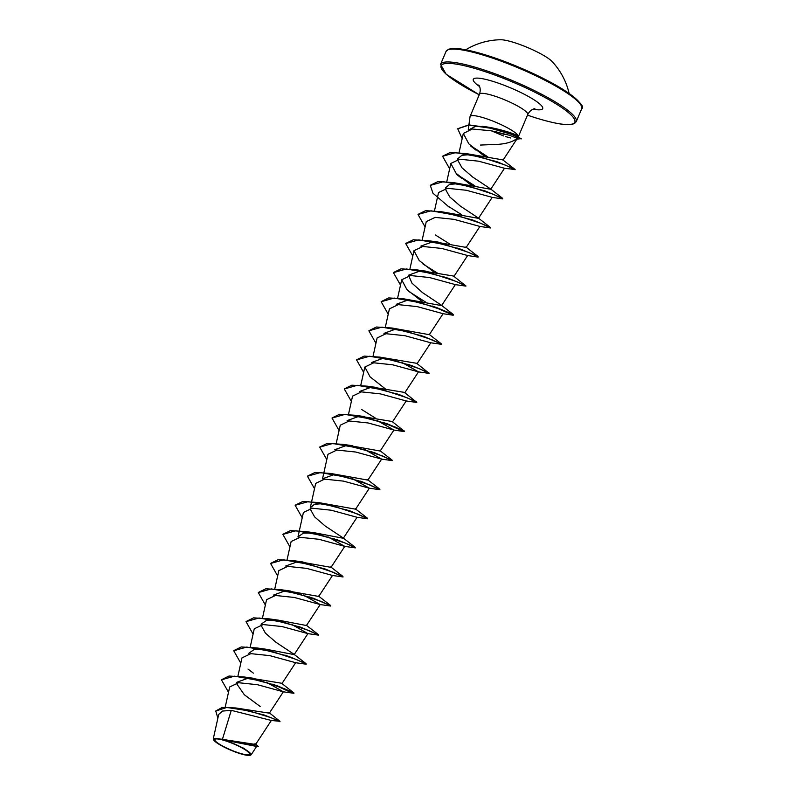 <?xml version="1.0" encoding="UTF-8"?>
<svg xmlns="http://www.w3.org/2000/svg" width="795" height="795" viewBox="0 0 795 795"><rect width="100%" height="100%" fill="white"/><g stroke="black" fill="none" stroke-linecap="round" stroke-linejoin="round"><path stroke-width="1.19" d="M569.131 93.472A69.225 69.225 0 0 0 552.038 61.483A30.071 5.297 -157.1 0 0 514.246 42.582A30.071 5.297 -157.1 0 0 500.592 39.75A69.225 69.225 0 0 0 465.741 49.797M239.315 753.084A18.921 3.339 22.9 0 1 216.23 741.864A18.921 3.339 22.9 0 1 225.084 740.702A18.921 3.339 22.9 0 1 248.159 751.921A18.921 3.339 22.9 0 1 239.315 753.084M239.822 753.531A20.292 3.578 22.9 0 1 213.557 739.718A20.292 3.578 22.9 0 1 224.568 740.254A20.292 3.578 22.9 0 1 244.313 748.87A20.292 3.578 22.9 0 1 250.336 755.25A20.292 3.578 22.9 0 1 239.822 753.531M213.557 739.718L213.318 738.724L222.451 739.231L248.567 743.961L257.997 746.734L224.737 740.075M505.262 136.502L510.718 137.982M482.018 126.306C497.004 127.776 517.267 134.494 518.38 136.283A26.185 4.611 -157.1 0 0 484.364 118.048A26.185 4.611 -157.1 0 0 470.093 116.438A26.185 4.611 -157.1 0 0 470.034 116.646L468.215 130.132L476.016 126.147M482.784 126.375A26.185 4.611 -157.1 0 0 483.579 126.783M491.231 130.778L503.613 135.945M516.74 138.608C512.924 141.729 506.902 143.627 498.674 144.302L480.478 145.058M496.239 131.821L504.378 134.415M228.443 740.274L255.593 744.468L271.343 720.459L231.275 710.352L222.451 739.231M235.767 707.957L269.336 713.165L268.799 712.38L279.959 721.323L264.347 715.043L235.767 707.957L222.242 707.451L215.803 710.949M260.154 706.467L244.323 694.75L236.433 683.382M236.532 682.378L248.567 678.006M250.107 678.056L281.549 683.233L294.021 693.061L288.426 691.302L274.255 684.714M248.815 653.301L254.241 649.416L266.246 649.267L294.16 654.613L307.923 633.625L282.016 626.539L263.155 624.562L254.261 628.795L250.206 647.06M233.79 650.618L241.283 646.941L256.904 647.945L288.714 656.372L306.035 663.656L293.832 654.156L276.044 642.35L265.431 633.168L261.008 625.218M261.098 624.214L266.554 620.329L278.528 620.18L306.443 625.526L320.216 604.538M273.391 595.127L285.425 590.755M286.965 590.804L318.725 596.439L332.499 575.451L306.622 568.375L287.72 566.388L278.836 570.631L274.772 588.896M285.673 566.04L297.708 561.668M299.258 561.717L331.018 567.352M297.956 536.963L303.402 533.077L315.386 532.928L343.301 538.275L357.064 517.287L331.197 510.211L312.316 508.224L303.412 512.457L297.956 536.963M282.931 534.28L290.433 530.603L306.055 531.607L337.865 540.034L355.176 547.318L342.973 537.808L325.185 526.012L314.582 516.839L310.149 508.88M352.503 478.65L369.357 488.2L343.46 481.114L324.569 479.137L315.695 483.37L310.249 507.876L314.442 504.308L323.823 503.553M295.213 505.193L302.716 501.516L318.338 502.529L355.584 509.188L369.357 488.2M364.796 449.572L381.64 459.113L355.743 452.027L336.881 450.05L327.977 454.293L322.531 478.789L334.566 474.416M307.496 476.116L314.999 472.439L330.621 473.442L367.876 480.101L381.64 459.113M334.814 449.702L346.849 445.329M348.399 445.379L380.159 451.023L393.923 430.035L368.065 422.95L349.164 420.972L340.26 425.206L336.206 443.471M347.107 420.625L359.131 416.252M360.682 416.302L392.124 421.479L404.377 431.347M359.39 391.538L371.424 387.165M372.974 387.215L404.407 392.392L416.659 402.26M371.672 362.45L383.707 358.078M356.647 359.777L364.15 356.1L379.762 357.104L416.689 363.305L428.942 373.173M383.955 333.363L395.99 328.991M368.93 330.69L376.433 327.013L392.054 328.017L429.3 334.685L443.073 313.697L417.156 306.602L398.305 304.634L389.411 308.867L385.346 327.133M396.248 304.286L408.282 299.914M381.212 301.603L388.715 297.926L404.337 298.93L441.593 305.598L455.356 284.61L429.489 277.534L410.598 275.547L401.694 279.78L406.921 289.599L421.996 301.444M404.337 298.93L436.147 307.357L453.458 314.641L441.265 305.141L422.513 292.62L411.929 283.099L408.531 275.199L420.565 270.827M422.115 270.876L453.548 276.054L465.8 285.922M420.813 246.112L432.858 241.74M434.398 241.789L466.158 247.424L479.932 226.446L454.024 219.35L435.173 217.373L426.269 221.616L422.205 239.881M418.071 214.352L425.573 210.675L441.195 211.679L478.441 218.347L492.214 197.359L466.347 190.273L447.446 188.296L438.552 192.529L434.487 210.794M441.195 211.679L472.995 220.096L490.316 227.38L478.123 217.88L460.335 206.084L449.732 196.922L445.299 188.952M445.389 187.948L449.572 184.38L458.973 183.625M430.353 185.265L437.856 181.588L453.478 182.592L490.734 189.26L504.507 168.262L478.59 161.186L459.719 159.209L450.835 163.442L456.082 173.27L471.137 185.106M453.478 182.592L485.288 191.019L502.599 198.303L490.406 188.803L472.618 176.997L462.024 167.844L457.582 159.865M457.672 158.861L461.855 155.303L471.256 154.538M442.646 156.178L450.149 152.501L465.761 153.514L502.798 159.875L515.14 169.514L504.398 168.272M503.016 160.183L517.297 138.41L509.963 135.398L491.39 130.807L472.339 129.009L463.316 133.471L468.831 143.855L484.463 156.218M453.875 276.511L467.639 255.523L441.752 248.438L422.861 246.46L413.976 250.703L419.213 260.522L434.279 272.357M417.017 363.762L430.781 342.784L404.903 335.699L386.012 333.711L377.118 337.954L373.064 356.22M401.654 362.311L418.498 371.861L392.621 364.786L373.749 362.798L364.835 367.032L370.082 376.86L385.138 388.695M392.442 421.936L406.215 400.948L380.308 393.863L361.437 391.885L352.553 396.119L348.488 414.394M377.078 420.485L393.923 430.035M327.938 536.824L344.782 546.374L318.875 539.278L300.023 537.301L291.129 541.544L287.055 559.809M303.362 594.988L320.206 604.538L294.329 597.452L275.458 595.475L266.554 599.708L262.489 617.983M291.079 624.075L307.923 633.625M295.641 662.702L269.773 655.627L250.882 653.649L241.978 657.882L237.914 676.148M266.504 682.249L283.348 691.789L257.451 684.704L238.599 682.726L229.695 686.969L225.184 707.222M231.275 710.352L222.56 711.068L218.714 714.387L213.308 738.714M257.997 746.734L225.889 740.393L244.015 748.363L251.16 754.753L250.336 755.25M271.343 720.459L279.959 721.323M255.016 743.603L258.335 746.475M280.009 721.751L271.105 717.716L249.203 710.909L226.814 707.451L215.753 711.068L217.88 718.163M221.497 679.705L229 676.028L244.621 677.032L276.431 685.449L293.743 692.733M288.207 656.471L286.548 655.627M246.072 621.531L253.575 617.854L269.187 618.868L301.007 627.285L318.378 634.937M300.49 627.384L298.831 626.539M258.355 592.454L265.858 588.777L281.48 589.781L313.29 598.198L330.66 605.85M270.638 563.367L278.141 559.69L293.762 560.694L325.572 569.121L342.943 576.773M325.066 569.22L323.406 568.375M318.338 502.529L350.148 510.946L367.519 518.598M349.641 511.046L347.972 510.201M330.621 473.442L362.431 481.859L379.801 489.511M361.924 481.969L360.264 481.114M319.789 447.029L327.292 443.352L342.913 444.355L374.713 452.782L392.084 460.434M374.207 452.882L372.547 452.037M332.072 417.941L339.574 414.265L355.196 415.268L387.006 423.695L404.317 430.979M386.499 423.795L384.83 422.95M344.354 388.854L351.857 385.178L367.479 386.191L399.289 394.608L416.6 401.892M398.782 394.708L397.112 393.863M379.762 357.104L411.572 365.521L428.893 372.805M411.065 365.63L409.405 364.776M392.054 328.017L423.854 336.434L441.235 344.096M423.357 336.543L421.688 335.699M435.64 307.456L433.971 306.612M425.722 302.16L408.958 291.556M393.495 272.516L401.008 268.839L416.62 269.853L448.43 278.27L465.741 285.554M447.923 278.369L446.263 277.525M405.788 243.439L413.291 239.762L428.903 240.766L460.712 249.183L478.034 256.467L477.785 257.053L467.559 255.533M460.206 249.292L458.546 248.438M472.498 220.205L470.829 219.36M502.599 198.303L502.351 198.889L492.135 197.359M474.863 185.831L458.099 175.218M465.761 153.514L497.561 161.932L514.882 169.216M498.058 162.379L496.368 161.514M487.882 156.893L470.938 145.883M457.811 128.681L468.821 124.875L490.217 127.916L511.056 133.918L521.272 138.678L516.839 139.105M228.513 692.286L221.447 679.824L234.445 676.157L260.154 680.719L284.411 688.699L293.921 693.3L283.278 691.799M274.156 684.952L272.665 684.177M240.796 663.199L233.73 650.737L246.728 647.07L272.437 651.632L296.694 659.611L306.204 664.213L295.561 662.712M286.439 655.865L284.948 655.09M253.078 634.112L246.013 621.65L259.011 617.993L284.719 622.545L308.987 630.534L318.487 635.125L307.844 633.625M265.371 605.025L258.305 592.573L271.294 588.906L297.002 593.468L321.269 601.447L330.78 606.048L320.127 604.548M311.014 597.701L309.523 596.926M277.654 575.948L270.588 563.486L283.577 559.819L309.295 564.38L333.552 572.36L343.062 576.961L332.419 575.461M289.937 546.861L282.871 534.399L295.869 530.732L321.578 535.293L345.845 543.273L355.345 547.874L344.702 546.374M335.589 539.527L334.089 538.752M302.229 517.774L295.164 505.322L308.152 501.655L333.86 506.206L358.128 514.196L367.628 518.787L356.985 517.287M347.872 510.45L346.382 509.675M314.512 488.687L307.446 476.235L320.435 472.568L346.143 477.129L370.41 485.109L379.921 489.71L369.278 488.209M326.795 459.609L319.729 447.148L332.727 443.481L358.436 448.042L382.693 456.022L392.203 460.623L381.56 459.122M372.448 452.276L370.947 451.5M339.077 430.522L332.012 418.061L345.01 414.394L370.718 418.955L394.986 426.935L404.069 431.566L383.23 422.413M375.757 418.339L361.626 409.485M351.37 401.435L344.305 388.974L357.293 385.317L383.001 389.868L407.269 397.858L416.779 402.459L406.136 400.948M397.013 394.111L395.522 393.336M363.653 372.348L356.587 359.897L369.586 356.23L395.294 360.791L419.561 368.771L429.062 373.372L418.418 371.871M409.296 365.024L407.805 364.249M375.936 343.271L368.87 330.809L381.868 327.142L407.577 331.704L431.844 339.684L441.344 344.285L430.701 342.784M421.589 335.937L420.088 335.162M388.228 314.184L381.163 301.722L394.161 298.055L419.869 302.617L444.127 310.606L453.21 315.227L432.381 306.075M400.511 285.097L393.446 272.635L406.444 268.978L432.152 273.54L456.419 281.519L465.92 286.121L455.277 284.62M446.154 277.773L444.663 276.998M437.19 272.914L423.059 264.069M412.794 256.01L405.728 243.558L418.727 239.891L444.445 244.453L468.702 252.432L478.202 257.033M458.447 248.686L456.946 247.911M449.473 243.827L435.342 234.982M425.087 226.933L418.021 214.471L431.019 210.804L456.728 215.365L480.985 223.345L490.485 227.946L479.842 226.446M461.756 214.739L447.625 205.895M449.94 207.793L432.947 193.205L430.304 185.384L443.302 181.717L469.01 186.278L493.278 194.268L502.778 198.859M474.039 185.662L459.908 176.808M449.652 168.759L442.586 156.297L455.495 152.63L481.074 157.142L505.332 165.092L515.041 169.752M496.269 161.763L494.758 160.978M487.067 156.724L473.104 147.791M462.173 138.608L457.751 128.81L468.722 125.123L490.108 128.154L510.946 134.166L521.162 138.926M486.162 56.018A73.637 12.978 -157.1 0 0 446.015 51.456L448.887 49.111L454.144 48.445C461.368 48.495 472.29 50.791 486.898 55.342C512.616 63.342 545.38 78.109 564.092 90.123C579.247 100.826 585.11 107.047 581.692 108.776A73.637 12.978 -157.1 0 0 486.162 56.018M479.236 94.774A72.564 12.79 22.9 0 1 440.977 66.532A72.564 12.79 22.9 0 1 480.717 70.228A72.564 12.79 22.9 0 1 569.22 113.268A72.564 12.79 22.9 0 1 535.283 117.72A72.564 12.79 22.9 0 1 527.482 115.146M479.236 94.794L446.184 74.263L440.579 64.345A73.637 12.978 22.9 0 1 480.727 68.897A73.637 12.978 22.9 0 1 576.246 121.655L581.692 108.776M470.093 116.438L479.494 94.178A26.185 4.611 22.9 0 1 493.765 95.798A26.185 4.611 22.9 0 1 527.731 114.55C531.03 108.339 535.731 108.647 534.727 108.776M479.564 86.536A37.643 6.628 22.9 0 1 493.844 81.656A37.643 6.628 22.9 0 1 536.416 101.402A37.643 6.628 22.9 0 1 533.157 109.173M581.155 105.467A72.564 12.79 -157.1 0 0 486.987 55.392M527.473 115.166L535.373 117.779C554.065 123.483 566.398 125.66 572.35 124.288L574.616 123.434L576.246 121.655M440.579 64.345L446.015 51.456M269.336 713.165L283.358 691.789M281.877 683.7L295.641 662.712M331.018 567.362L344.782 546.374M360.771 385.307L364.835 367.032M404.734 392.849L418.498 371.861M397.629 298.055L401.694 279.78M409.912 268.968L413.976 250.693M446.77 181.717L450.835 163.442M459.063 152.63L463.316 133.471M256.586 746.495L251.17 754.763M518.439 136.551L527.731 114.55M479.494 94.178C481.651 87.619 478.192 84.34 478.759 85.135M253.953 678.344L244.621 677.032M266.246 649.267L256.904 647.945M278.528 620.18L269.187 618.868M306.115 625.069L318.318 634.569M290.811 591.092L281.48 589.781M318.407 595.982L330.601 605.482M303.104 562.005L293.762 560.694M330.69 566.895L342.893 576.395M315.386 532.928L306.055 531.607M355.266 508.73L367.459 518.231M367.548 479.643L379.742 489.144M352.245 445.667L342.913 444.355M379.831 450.556L392.034 460.057M364.527 416.59L355.196 415.268M376.81 387.503L367.479 386.191M428.972 334.218L441.175 343.718M425.961 271.165L416.62 269.853M438.244 242.077L428.903 240.766M465.83 246.967L478.034 256.467M247.99 669.052L253.367 673.146M404.069 431.566L393.843 430.035M453.21 315.227L442.994 313.697M456.847 174.622L462.223 178.706M470.839 146.131L475.897 150.086"/></g></svg>
